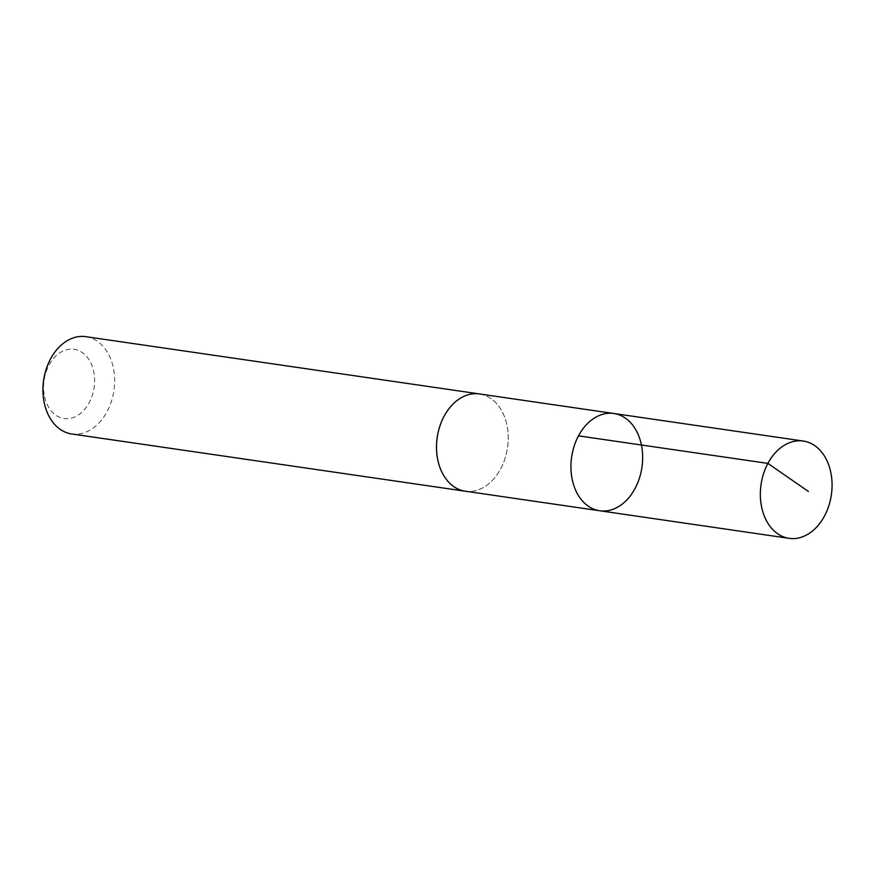 <?xml version="1.0" encoding="UTF-8"?>
<svg xmlns="http://www.w3.org/2000/svg" width="875" height="875" viewBox="0 0 875 875"><rect width="100%" height="100%" fill="white"/><g stroke="black" fill="none" stroke-linecap="round" stroke-linejoin="round"><path stroke-width="0.66" stroke-dasharray="4.38 3.28" d="M599.725 510.759A49.142 35.536 98.3 0 0 641.834 447.267A49.142 35.536 98.3 0 0 613.867 413.503M479.445 393.947A49.142 35.525 -81.7 0 1 507.402 427.711A49.142 35.525 -81.7 0 1 465.292 491.203M480.353 394.078A49.153 35.536 -81.7 0 1 507.544 447.694A49.153 35.536 -81.7 0 1 466.2 491.334M85.87 336.667A49.153 35.536 -81.7 0 1 113.958 390.425A49.153 35.536 -81.7 0 1 71.717 433.956M44.166 394.483A34.967 25.277 -81.7 0 1 76.836 349.913A34.967 25.277 -81.7 0 1 86.275 407.312A34.967 25.277 -81.7 0 1 44.166 394.483"/><path stroke-width="1.31" d="M466.2 491.334A49.153 35.536 -81.7 0 1 465.292 491.214A49.142 35.525 -81.7 0 1 437.336 457.439A49.142 35.525 -81.7 0 1 479.445 393.947L613.867 413.503A49.142 35.536 98.3 0 0 571.637 457.012A49.142 35.536 98.3 0 0 599.725 510.759A49.142 35.536 98.3 0 0 641.834 447.267A49.142 35.536 98.3 0 0 613.867 413.503A49.142 35.536 98.3 0 0 571.637 457.012A49.142 35.536 98.3 0 0 599.725 510.759L789.13 538.333A49.153 35.536 -81.7 0 1 761.162 504.558A49.153 35.536 -81.7 0 1 803.283 441.044A49.153 35.536 -81.7 0 1 831.25 474.819A49.153 35.536 -81.7 0 1 789.13 538.333M599.725 510.759L465.292 491.203A49.153 35.536 -81.7 0 1 437.325 457.45A49.153 35.536 -81.7 0 1 479.445 393.936A49.153 35.536 -81.7 0 1 480.353 394.078M465.292 491.214L71.717 433.956A49.153 35.536 -81.7 0 1 43.75 400.181A49.153 35.536 -81.7 0 1 85.87 336.667L479.445 393.936M808.434 491.466L767.889 463.4L578.484 435.848M613.867 413.503L803.283 441.044"/></g></svg>
